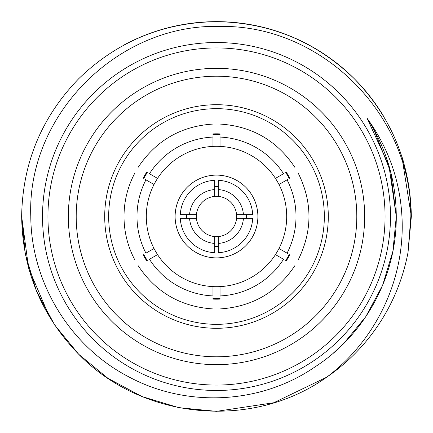 <?xml version="1.0" encoding="UTF-8"?>
<svg xmlns="http://www.w3.org/2000/svg" width="433" height="433" viewBox="0 0 433 433"><rect width="100%" height="100%" fill="white"/><g stroke="black" fill="none" stroke-linecap="round" stroke-linejoin="round"><path stroke-width="0.65" d="M408.043 252.244L410.852 216.5C411.994 115.021 321.519 24.389 219.921 26.451C118.453 23.36 26.7 114.631 30.792 216.5C31.089 282.056 69.632 345.935 127.946 376.401C185.616 407.832 260.152 404.649 314.726 367.081L315.062 366.859L314.726 367.081C365.268 334.552 396.628 276.292 396.282 216.5L390.712 172.09L373.955 129.721L390.712 172.09L396.282 216.5L392.893 251.237L382.599 285.298L365.793 316.669L343.629 343.629L332.923 353.496L343.629 343.629L365.793 316.669L382.599 285.298L392.893 251.237L396.282 216.5L388.942 165.644L367.081 118.274L388.942 165.644L396.282 216.5C396.103 181.037 386.371 148.297 367.081 118.274C388.325 147.664 399.946 180.409 401.948 216.5C405.412 278.311 376.45 339.954 326.666 377.219C251.551 430.678 142.197 419.555 78.719 354.281C41.53 315.879 22.505 269.954 21.65 216.5L25.32 254.149L36.48 291.068L54.693 325.064L78.719 354.281L107.936 378.307L141.932 396.52L178.851 407.68L216.5 411.35L273.775 402.744L326.666 377.219L273.775 402.744L216.5 411.35L178.851 407.68L141.932 396.52L107.936 378.307L78.719 354.281L54.693 325.064L36.48 291.068L25.32 254.149L21.65 216.5C22.505 163.046 41.53 117.121 78.719 78.719C117.121 41.53 163.046 22.505 216.5 21.65C269.954 22.505 315.879 41.53 354.281 78.719C391.47 117.121 410.495 163.046 411.35 216.5L408.043 252.244A194.85 194.85 0 0 1 326.666 377.219L273.775 402.744L216.5 411.35L178.851 407.68L141.932 396.52L107.936 378.307L78.719 354.281L54.693 325.064L36.48 291.068L25.32 254.149L21.65 216.5C22.505 163.046 41.53 117.121 78.719 78.719C117.121 41.53 163.046 22.505 216.5 21.65C269.954 22.505 315.879 41.53 354.281 78.719C391.47 117.121 410.495 163.046 411.35 216.5L401.786 156.199L403.329 161.168M123.881 45.07L128.125 42.845A194.85 194.85 0 0 1 383.514 116.136M21.65 216.5L28.621 268.151L49.486 316.864L28.621 268.151L21.65 216.5C22.505 163.046 41.53 117.121 78.719 78.719C117.121 41.53 163.046 22.505 216.5 21.65C269.954 22.505 315.879 41.53 354.281 78.719C391.47 117.121 410.495 163.046 411.35 216.5L401.786 156.199M42.526 216.5A173.974 173.974 0 0 0 216.5 390.474A173.974 173.974 0 0 0 390.474 216.5A173.974 173.974 0 0 0 216.5 42.526A173.974 173.974 0 0 0 42.526 216.5M47.939 216.5A168.561 168.561 0 0 0 216.5 385.061A168.561 168.561 0 0 0 385.061 216.5A168.561 168.561 0 0 0 216.5 47.939A168.561 168.561 0 0 0 47.939 216.5M364.656 216.5A148.156 148.156 0 0 0 216.5 68.344A148.156 148.156 0 0 0 68.344 216.5A148.156 148.156 0 0 0 216.5 364.656A148.156 148.156 0 0 0 364.656 216.5M356.792 216.5A140.292 140.292 0 0 0 216.5 76.208A140.292 140.292 0 0 0 76.208 216.5A140.292 140.292 0 0 0 216.5 356.792A140.292 140.292 0 0 0 356.792 216.5M328.295 216.5A111.795 111.795 0 0 0 216.5 104.705A111.795 111.795 0 0 0 104.705 216.5A111.795 111.795 0 0 0 216.5 328.295A111.795 111.795 0 0 0 328.295 216.5M324.333 216.5A107.833 107.833 0 0 0 216.5 108.667A107.833 107.833 0 0 0 108.667 216.5A107.833 107.833 0 0 0 216.5 324.333A107.833 107.833 0 0 0 324.333 216.5M143.188 254.745A82.687 82.687 0 0 0 146.722 260.866M212.966 299.111A82.687 82.687 0 0 0 220.034 299.111M286.278 260.866A82.687 82.687 0 0 0 289.812 254.745M278.982 184.507A70.195 70.195 0 0 0 146.305 216.5A70.195 70.195 0 0 0 278.982 248.493A70.195 70.195 0 0 0 278.982 184.507L287.057 179.847A79.51 79.51 0 0 1 287.057 253.153C301.779 261.656 301.779 261.656 287.057 253.153L287.544 253.435M285.699 260.536A82.026 82.026 0 0 0 289.239 254.415M275.448 254.615L283.523 259.275A79.51 79.51 0 0 1 220.034 295.928C220.034 312.935 220.034 312.935 220.034 295.928L220.034 296.491M212.966 298.451A82.026 82.026 0 0 0 220.034 298.451M157.552 254.615L149.477 259.275C134.755 267.778 134.755 267.778 149.477 259.275L148.99 259.556M143.761 254.415A82.026 82.026 0 0 0 147.301 260.536M154.018 184.507L145.943 179.847C131.221 171.344 131.221 171.344 145.943 179.847A79.51 79.51 0 0 0 145.943 253.153C131.221 261.656 131.221 261.656 145.943 253.153L154.018 248.493M257.884 216.5A41.384 41.384 0 0 0 216.5 175.116A41.384 41.384 0 0 0 175.116 216.5A41.384 41.384 0 0 0 216.5 257.884A41.384 41.384 0 0 0 257.884 216.5M246.409 214.73A29.964 29.964 0 0 1 246.409 218.27M218.27 246.409A29.964 29.964 0 0 1 214.73 246.409M186.591 218.27A29.964 29.964 0 0 1 186.591 214.73M214.73 243.433L214.73 236.575A20.151 20.151 0 0 0 236.575 214.73A20.151 20.151 0 0 0 196.425 214.73A20.151 20.151 0 0 0 196.425 218.27L189.567 218.27A26.987 26.987 0 0 0 214.73 243.433L214.73 252.72A36.264 36.264 0 0 1 180.28 218.27L189.567 218.27M243.433 214.73A26.987 26.987 0 0 0 218.27 189.567L218.27 180.28A36.264 36.264 0 0 1 252.72 214.73L236.575 214.73M218.27 189.567L218.27 196.425M214.73 196.425L214.73 180.28A36.264 36.264 0 0 0 180.28 214.73L196.425 214.73M214.73 189.567A26.987 26.987 0 0 0 189.567 214.73M196.425 218.27A20.151 20.151 0 0 0 214.73 236.575M218.27 236.575L218.27 252.72A36.264 36.264 0 0 0 252.72 218.27L236.575 218.27M218.27 243.433A26.987 26.987 0 0 0 243.433 218.27M214.73 186.591A29.964 29.964 0 0 1 218.27 186.591M149.477 259.275A79.51 79.51 0 0 0 212.966 295.928C212.966 312.935 212.966 312.935 212.966 295.928L212.966 286.603M220.034 295.928L220.034 286.603M287.057 253.153L278.982 248.493M275.448 178.385L283.523 173.725C298.245 165.222 298.245 165.222 283.523 173.725A79.51 79.51 0 0 0 220.034 137.072C220.034 120.065 220.034 120.065 220.034 137.072L220.034 146.397M212.966 146.397L212.966 137.072C212.966 120.065 212.966 120.065 212.966 137.072A79.51 79.51 0 0 0 149.477 173.725C134.755 165.222 134.755 165.222 149.477 173.725L157.552 178.385M283.523 259.275C298.245 267.778 298.245 267.778 283.523 259.275M287.057 179.847C301.779 171.344 301.779 171.344 287.057 179.847L287.544 179.565M289.239 178.585A82.026 82.026 0 0 0 285.699 172.464M283.523 173.725L284.016 173.438M220.034 136.509L220.034 137.072M220.034 134.549A82.026 82.026 0 0 0 212.966 134.549M212.966 137.072L212.966 136.498M148.99 173.444L149.477 173.725M147.301 172.464A82.026 82.026 0 0 0 143.761 178.585M145.943 179.847L145.45 179.56M289.812 178.255A82.687 82.687 0 0 0 286.278 172.134M220.034 133.889A82.687 82.687 0 0 0 212.966 133.889M146.722 172.134A82.687 82.687 0 0 0 143.188 178.255M396.282 216.5L392.893 251.237L382.599 285.298L365.793 316.669L343.629 343.629L332.923 353.496L343.629 343.629L365.793 316.669L382.599 285.298L392.893 251.237L396.282 216.5M134.69 259.654C127.621 246.133 124.06 231.752 124.006 216.5C124.06 201.248 127.621 186.867 134.69 173.346M138.224 265.775C156.037 292.459 180.951 306.845 212.966 308.929M294.776 265.775C276.963 292.459 252.049 306.845 220.034 308.929M298.31 173.346C312.518 202.114 312.518 230.886 298.31 259.654M220.034 124.071C252.049 126.155 276.963 140.541 294.776 167.225M138.224 167.225C156.037 140.541 180.951 126.155 212.966 124.071"/></g></svg>
